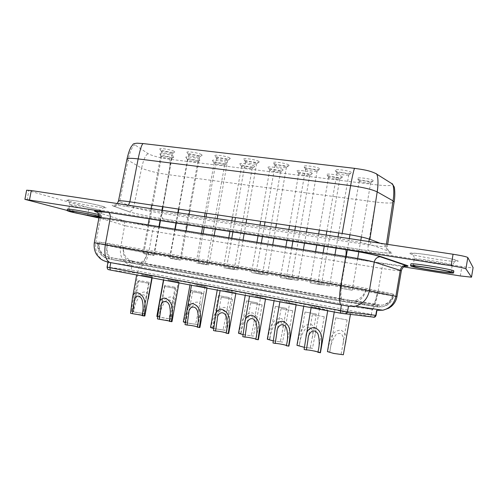 <?xml version="1.0" encoding="UTF-8"?>
<svg xmlns="http://www.w3.org/2000/svg" width="498" height="498" viewBox="0 0 498 498"><rect width="100%" height="100%" fill="white"/><g stroke="black" fill="none" stroke-linecap="round" stroke-linejoin="round"><path stroke-width="0.37" stroke-dasharray="2.49 1.87" d="M269.953 338.54L269.524 339.611C269.132 340.034 278.88 341.933 280.368 341.721L282.453 331.064C284.458 326.252 281.582 318.16 275.668 323.146C272.474 327.578 270.57 332.708 269.953 338.54M286.213 308.374L275.369 306.37L286.213 308.374M280.368 341.721L282.503 342.163L284.974 329.744C286.643 324.391 285.373 320.637 281.165 318.477C270.819 318.502 269.393 330.821 267.675 339.094L267.314 339.206M279.839 300.506L289.811 302.118L279.839 300.506M213.244 326.825L212.683 327.871C212.31 328.257 221.255 329.969 223.073 329.857L225.482 318.284C227.623 313.51 223.59 307.129 218.628 312.383C215.696 316.616 213.903 321.428 213.244 326.825M228.85 297.474L218.466 295.563L228.85 297.474M223.073 329.857L225.084 330.274L227.972 316.778C229.335 312.252 228.215 309.134 224.61 307.422C214.644 307.459 212.696 319.324 211.084 327.379L210.536 327.491M213.835 328.568L225.084 330.274M222.264 289.749L232.491 291.405L222.264 289.749M159.64 315.751L159.472 316.691L158.93 316.765C158.582 317.114 166.849 318.67 168.928 318.652L171.642 306.432C173.79 301.657 168.965 296.957 164.77 302.149C162.031 306.183 160.319 310.721 159.64 315.751M174.636 287.172L164.645 285.348L174.636 287.172M168.928 318.652L170.833 319.044L174.095 304.801C175.228 300.948 174.232 298.339 171.119 296.964C161.514 297.02 159.099 308.455 157.592 316.298L156.826 316.411M157.748 316.846L170.833 319.044M167.863 279.59L178.352 281.289L167.863 279.59M292.488 310.708L281.077 308.598L292.488 310.708M285.84 302.46L296.248 304.141L285.84 302.46M288.921 346.091L283.076 344.355L272.991 342.96M232.13 299.205L221.23 297.2L232.13 299.205M225.245 291.118L235.94 292.843L225.245 291.118M228.707 333.492L223.658 331.992L213.493 330.56M175.252 288.367L164.788 286.456L175.252 288.367M168.162 280.436L179.143 282.204L168.162 280.436M172.003 321.633L167.627 320.332L157.399 318.869M133.925 310.441L133.75 311.368L133.134 311.437C132.798 311.767 140.76 313.254 142.957 313.273L145.808 300.811C147.937 296.049 142.814 292.133 138.948 297.219C136.284 301.159 134.609 305.567 133.925 310.441M148.628 282.229L138.818 280.442L148.628 282.229M131.92 310.989L131.049 311.088L134.914 312.221L144.806 313.653L148.255 299.136C149.282 295.575 148.348 293.179 145.453 291.946C136.01 292.009 133.389 303.245 131.92 310.989L133.75 311.368M141.781 274.722L152.394 276.44L141.781 274.722M372.193 309.42L341.404 305.093L107.966 262.228L139.054 266.797L372.193 309.42M453.877 271.055C454.319 272.574 412.904 265.895 411.006 264.177L410.862 264.008M99.058 216.306L101.275 217.103L99.04 217.06M98.735 214.619L101.555 215.597C102.078 216.468 78.535 212.366 70.23 210.144L67.448 209.172M330.05 350.947L329.726 352.042C329.309 352.503 340.016 354.632 341.099 354.296L342.823 344.946C344.541 340.003 343.265 330.361 336.218 334.469C332.639 339.082 330.585 344.572 330.05 350.947M347.006 319.928L335.633 317.805L347.006 319.928M345.382 343.894C347.442 337.526 346.004 332.957 341.068 330.186C330.305 330.186 329.471 342.998 327.64 351.507L327.435 351.607M340.887 311.904L350.604 313.479L340.887 311.904M299.559 344.653L299.192 345.737C298.781 346.178 308.99 348.189 310.285 347.915L312.196 337.849C314.076 332.994 311.941 324.092 305.479 328.736C302.112 333.262 300.145 338.565 299.559 344.653M316.162 314.064L305.062 312.003L316.162 314.064M310.285 347.915L312.483 348.37L314.736 336.654C316.585 330.821 315.234 326.688 310.684 324.248C300.126 324.26 298.993 336.822 297.219 345.214L296.939 345.319M309.912 306.121L319.753 307.714L309.912 306.121M241.194 332.596L240.702 333.66C240.316 334.065 249.647 335.864 251.309 335.708L253.563 324.547C255.648 319.766 252.144 312.52 246.728 317.699C243.684 322.032 241.835 326.993 241.194 332.596M257.117 302.846L246.516 300.892L257.117 302.846M251.309 335.708L253.382 336.131L256.065 323.127C257.572 318.21 256.383 314.792 252.486 312.875C242.333 312.9 240.64 324.989 238.978 333.15L238.523 333.268M243.142 334.662L253.382 336.131M250.637 295.053L260.734 296.684L250.637 295.053M186.071 321.21L185.897 322.162L185.437 322.243C185.075 322.611 193.666 324.242 195.621 324.173L198.185 312.252C200.345 307.478 195.876 301.95 191.319 307.204C188.493 311.337 186.744 316.006 186.071 321.21M201.366 292.251L191.182 290.384L201.366 292.251M195.621 324.173L197.582 324.578L200.657 310.677C201.902 306.507 200.843 303.649 197.494 302.124C187.715 302.168 185.524 313.815 183.967 321.764L183.314 321.876M185.381 322.642L197.582 324.578M194.681 284.601L205.039 286.275L194.681 284.601M324.067 316.728L312.371 314.549L324.067 316.728M317.55 308.393L311.238 307.048L321.447 308.698L327.821 310.055L317.55 308.393M320.451 352.69C320.214 352.291 318.116 351.669 314.145 350.816L304.116 349.447M261.855 304.869L250.712 302.815L261.855 304.869M255.082 296.702L265.639 298.408L255.082 296.702M258.356 339.698L252.928 338.08L242.794 336.667M203.277 293.708L192.602 291.753L203.277 293.708M196.287 285.696L207.124 287.446L196.287 285.696M199.935 327.472L195.235 326.078L185.038 324.628M148.018 283.175L137.747 281.308L148.018 283.175M140.841 275.319L151.958 277.118L140.841 275.319M144.868 315.962L140.785 314.748L130.538 313.273M312.097 173.123C310.347 171.474 296.366 169.488 296.92 170.951L297.188 171.306C299.03 172.887 312.128 174.829 312.314 173.534L312.097 173.123M298.925 173.74L298.732 173.46C298.588 172.489 308.33 173.914 309.569 175.047L309.731 175.34C309.625 176.248 300.226 174.854 298.925 173.74M288.784 164.994C286.736 163.226 272.624 161.196 273.19 162.746L273.545 163.176C275.674 164.875 288.865 166.849 289.07 165.492L288.784 164.994M275.307 165.685L275.064 165.348C274.915 164.328 284.744 165.772 286.194 166.992L286.406 167.34C286.288 168.299 276.82 166.88 275.307 165.685M342.238 176.796C340.775 175.134 326.128 173.099 326.694 174.63L326.893 174.923C328.468 176.529 342.182 178.508 342.387 177.157L342.238 176.796M328.686 177.4L328.549 177.164C328.4 176.149 338.609 177.599 339.648 178.751L339.76 179C339.642 179.952 329.8 178.527 328.686 177.4M319.623 168.673C317.867 166.88 303.07 164.813 303.656 166.432L303.923 166.799C305.784 168.523 319.604 170.54 319.834 169.115L319.623 168.673M305.747 169.351L305.56 169.059C305.417 167.988 315.72 169.469 316.965 170.702L317.12 171.013C316.989 172.015 307.067 170.565 305.747 169.351M373.276 180.581C372.13 178.9 356.749 176.821 357.34 178.415L357.477 178.651C358.753 180.27 373.139 182.299 373.369 180.886L373.276 180.581M359.332 181.172L359.239 180.967C359.089 179.909 369.802 181.403 370.618 182.561L370.686 182.772C370.556 183.768 360.228 182.305 359.332 181.172M351.414 172.47C349.976 170.652 334.426 168.542 335.036 170.229L335.229 170.534C336.785 172.277 351.295 174.344 351.551 172.85L351.414 172.47M337.121 173.13L336.99 172.881C336.841 171.76 347.66 173.273 348.681 174.524L348.787 174.792C348.637 175.844 338.223 174.356 337.121 173.13M258.848 161.42C256.545 159.677 243.061 157.692 243.603 159.167L244.051 159.659C246.423 161.34 259.041 163.269 259.228 161.975L258.848 161.42M245.757 162.124L245.446 161.75C245.302 160.773 254.696 162.192 256.327 163.394L256.607 163.786C256.495 164.695 247.444 163.307 245.757 162.124M282.808 169.55C280.804 167.919 267.445 165.971 267.974 167.378L268.322 167.782C270.408 169.351 282.932 171.25 283.107 170.011L282.808 169.55M270.003 170.179L269.754 169.868C269.611 168.94 278.924 170.328 280.349 171.455L280.567 171.779C280.467 172.65 271.478 171.287 270.003 170.179M254.347 166.077C252.106 164.471 239.314 162.56 239.824 163.904L240.266 164.365C242.563 165.915 254.571 167.77 254.727 166.587L254.347 166.077M241.885 166.718L241.574 166.376C241.43 165.485 250.357 166.849 251.944 167.957L252.225 168.318C252.137 169.152 243.516 167.814 241.885 166.718M229.783 157.953C227.244 156.229 214.339 154.28 214.862 155.693L215.41 156.235C218 157.897 230.088 159.79 230.263 158.557L229.783 157.953M217.06 158.663L216.674 158.252C216.53 157.324 225.532 158.713 227.325 159.902L227.673 160.325C227.574 161.196 218.896 159.833 217.06 158.663M201.547 154.585C198.802 152.886 186.42 150.975 186.924 152.32L187.584 152.917C190.367 154.554 201.97 156.409 202.132 155.233L201.547 154.585M189.178 155.308L188.711 154.859C188.574 153.969 197.208 155.332 199.15 156.509L199.574 156.963C199.486 157.791 191.151 156.459 189.178 155.308M226.671 162.703C224.225 161.115 211.949 159.242 212.441 160.53L212.976 161.035C215.466 162.572 227.001 164.384 227.138 163.257L226.671 162.703M214.545 163.356L214.165 162.977C214.028 162.13 222.594 163.462 224.324 164.558L224.666 164.95C224.592 165.747 216.313 164.44 214.545 163.356M174.107 151.311C171.175 149.637 159.279 147.757 159.765 149.045L160.53 149.686C163.487 151.305 174.655 153.123 174.798 152.002L174.107 151.311M162.074 152.039L161.533 151.56C161.396 150.713 169.7 152.052 171.766 153.21L172.271 153.701C172.19 154.486 164.178 153.185 162.074 152.039M199.754 159.422C197.115 157.854 185.312 156.017 185.791 157.244L186.426 157.798C189.091 159.316 200.19 161.097 200.314 160.02L199.754 159.422M187.945 160.082L187.497 159.671C187.36 158.862 195.596 160.169 197.463 161.259L197.874 161.676C197.806 162.435 189.844 161.159 187.945 160.082M173.559 156.229C170.752 154.679 159.391 152.874 159.852 154.05L160.58 154.648C163.412 156.148 174.101 157.891 174.219 156.87L173.559 156.229M162.055 156.901L161.539 156.459C161.402 155.681 169.339 156.963 171.318 158.04L171.804 158.489C171.742 159.211 164.066 157.959 162.055 156.901M340.856 288.267L352.217 290.266L340.856 288.267M317.861 283.972L329.533 286.026L317.861 283.972M310.316 282.908L321.391 284.862L310.316 282.908M286.599 278.494L297.985 280.499L286.599 278.494M280.648 277.703L291.467 279.615L280.648 277.703M256.271 273.172L267.382 275.139L256.271 273.172M251.826 272.649L262.409 274.516L251.826 272.649M226.833 268.011L237.702 269.935L226.833 268.011M223.814 267.731L234.172 269.567L223.814 267.731M198.248 263L208.886 264.886L198.248 263M196.579 262.956L206.726 264.749L196.579 262.956M170.484 258.132L180.905 259.981L170.484 258.132M170.086 258.306L180.039 260.068L170.086 258.306M143.499 253.401L153.726 255.219L143.499 253.401M144.302 253.787L154.081 255.518L144.302 253.787M354.725 168.374C364.679 169.675 371.645 171.393 375.629 173.516L391.509 183.482C393.681 185.679 389.05 186.177 377.615 184.982L169.712 159.254C159.771 157.822 152.606 155.986 148.223 153.739L135.101 145.018C132.966 143.306 135.668 142.826 143.2 143.58M142.148 315.309L142.696 315.589L142.079 315.676M197.32 326.844L197.712 327.086L197.264 327.18M183.967 321.764L185.897 322.162M238.978 333.15L241.026 333.573M297.219 345.214L299.385 345.662M304.471 347.367L312.483 348.37M327.64 351.507L329.869 351.974M341.099 354.296L343.359 354.763M26.637 190.192L89.117 207.797L102.121 210.424L461.876 266.536C468.63 267.551 472.372 267.905 473.1 267.594M67.211 210.436L81.909 214.233M98.897 217.987L403.76 266.878M99.065 216.443L99.992 216.867L99.052 216.929M142.957 313.273L144.806 313.653M169.339 320.992L169.806 321.254L169.27 321.341M226.136 332.876L226.453 333.087L226.08 333.181M157.592 316.298L159.472 316.691M211.084 327.379L213.076 327.79M267.675 339.094L269.779 339.53M273.34 340.925L282.503 342.163M124.78 247.462L99.183 242.072L107.363 243.273L341.846 283.897L366.086 288.342L393.812 294.274L124.78 247.462M132.779 261.114L377.801 305.305L342.363 299.51L111.664 257.827L132.779 261.114C126 259.153 122.938 254.522 123.579 247.22L123.305 248.701L98.878 243.703L107.051 244.948C106.012 252.299 107.145 257.043 110.444 259.197L139.596 263.834L377.515 306.986L342.045 301.371L111.359 259.477L111.664 257.827L110.768 257.547C105.252 256.252 105.9 256.327 103.298 254.795L100.073 251.565C99.114 250.562 97.272 245.701 97.944 241.767L97.633 243.41C96.88 247.873 99.419 253.326 100.472 254.123C101.38 255.306 102.893 256.464 104.997 257.603L110.444 259.197L342.045 301.371L342.363 299.51L341.964 299.31L346.751 300.151C347.486 300.3 352.715 301.072 354.551 300.686L349.422 300.748L349.104 302.603L354.315 302.529L348.401 302.305L341.634 301.166C340.283 299.18 340.246 294.05 341.522 285.79L365.769 290.216C364.306 296.783 360.49 300.892 354.315 302.529L382.028 306.899L377.204 306.949L377.49 305.262L382.24 305.224C387.986 303.768 391.528 300.039 392.866 294.038L392.573 295.737C391.247 301.701 387.737 305.423 382.028 306.899L386.616 305.448L389.249 303.637C391.54 301.551 392.966 298.993 393.526 295.961L377.185 293.266L377.465 291.629C375.996 299.528 374.521 303.792 373.052 304.421L372.765 306.083C374.241 305.442 375.716 301.166 377.185 293.266L123.305 248.701C122.664 256.003 125.726 260.641 132.505 262.602L132.779 261.114M404.855 266.2L383.721 263.436L155.65 226.889C154.287 226.814 153.272 228.227 152.6 231.116L381.966 268.441C393.75 270.321 400.211 271.08 401.357 270.719M155.65 226.889C144.264 225.077 128.864 222.027 122.614 220.321L97.284 212.254M126.056 225.918L152.6 231.116L148.535 253.326L120.472 248.197L124.656 225.532L126.056 225.918M396.974 296.565L377.714 293.39L381.966 268.441C382.582 265.179 383.167 263.51 383.721 263.436M373.114 308.797C374.801 306.226 376.332 301.091 377.714 293.39L148.535 253.326C146.555 262.041 143.393 266.53 139.054 266.797L138.239 271.236L131.136 270.047L131.958 265.577C123.492 263.118 119.663 257.323 120.472 248.197L95.778 243.155L100.415 218.211L124.656 225.532C124.917 222.494 123.647 220.589 120.846 219.811M452.221 265.104L452.252 265.191C452.663 266.704 415.93 260.859 414.348 259.197L414.236 259.035C413.178 257.422 451.761 263.56 452.221 265.104M410.284 253.675C412.537 256.053 460.382 263.467 458.098 261.027C457.45 258.736 404.98 250.731 410.284 253.675M98.903 209.982L101.113 210.841C101.586 211.737 79.786 207.946 72.154 205.811L69.608 204.859C68.911 203.912 91.806 207.915 98.903 209.982M69.452 201.279C82.182 204.952 116.501 210.268 103.223 206.471C97.907 204.902 84.641 202.182 75.435 200.781C65.861 199.418 63.869 199.58 69.452 201.279M380.061 243.223L387.382 246.348C386.23 247.058 379.874 246.56 368.327 244.854L161.993 213.362C161.613 216.232 161.999 218.056 163.163 218.827L368.352 250.737C384.562 253.289 396.576 254.067 390.799 252L374.683 246.056C370.145 244.313 354.283 241.02 339.835 238.847L126.15 206.402C113.805 204.622 109.622 204.547 113.594 206.178L129.717 211.999C135.973 213.885 151.61 217.072 163.276 218.865M169.712 159.254C170.509 160.661 170.185 165.822 168.735 174.736L161.993 213.362C150.794 211.575 141.824 209.708 135.083 207.772L133.694 207.293L141.594 168.094L142.901 168.735C149.288 171.163 157.903 173.167 168.735 174.736L375.529 202.014C386.703 203.389 392.903 203.383 394.123 202.007M110.544 270.097L136.944 273.085L370.587 316.628L344.765 313.908M132.68 272.375C131.547 272.045 131.03 271.267 131.136 270.047L107.4 267.183L108.296 262.315M376.083 315.402L371.34 314.425L372.149 309.681M370.587 316.628L371.34 314.425L138.239 271.236L136.944 273.085M109.074 269.748C107.836 269.387 107.275 268.528 107.4 267.183L107.058 267.158M387.681 244.375L387.382 246.348C387.12 251.185 391.017 252.878 390.202 252.747C387.531 253.277 380.229 252.592 368.308 250.706C367.841 249.977 367.848 248.029 368.327 244.854L368.887 241.536M369.298 239.077L375.529 202.014C376.924 193.903 378.05 184.696 377.615 184.982M390.799 252C387.525 251.191 385.987 249.056 386.193 245.595L386.411 244.182M126.984 159.092L128.073 160.244L141.594 168.094C143.636 159.136 145.846 154.349 148.223 153.739M113.594 206.178L128.633 211.488C131.273 211.333 132.96 209.938 133.694 207.293L119.669 201.79L128.073 160.244C129.517 152.32 133.315 144.09 135.101 145.018M117.229 203.533C114.023 206.253 113.787 205.375 113.781 205.811L114.316 206.247C117.098 206.079 118.885 204.591 119.669 201.79L118.449 201.03M27.073 200.084L28.791 191.02M87.642 215.709L89.117 207.797M100.658 218.28L102.121 210.424M460.314 275.948L461.876 266.536M374.683 246.056C371.253 245.215 369.653 242.962 369.877 239.289M339.835 238.847C340.676 238.884 341.454 237.092 342.176 233.469M127.949 211.426L130.14 212.042C136.022 213.885 151.685 217.06 163.163 218.827L368.352 250.737M126.15 206.402L128.465 205.232M375.629 173.516L376.476 173.983M391.509 183.482L392.486 184.142M98.971 217.589L100.415 218.211C100.745 215.366 99.681 213.362 97.222 212.192M104.2 260.896C97.571 257.012 94.763 251.098 95.778 243.155L94.278 242.806M393.339 295.905L393.812 294.274C393.246 297.343 391.795 299.927 389.455 302.018L386.797 303.824L382.24 305.224L354.551 300.686C360.764 299.068 364.611 294.953 366.086 288.342L365.769 290.216L393.339 295.905M139.596 263.834C143.069 263.654 145.603 260.062 147.203 253.065L147.47 251.615C145.87 258.605 143.337 262.185 139.87 262.353L139.596 263.834M108.913 258.991C101.499 256.831 98.156 251.739 98.878 243.703L99.183 242.072C98.455 250.108 101.804 255.2 109.218 257.354L108.913 258.991M107.051 244.948L341.522 285.79L341.846 283.897C340.57 292.177 340.607 297.312 341.964 299.31L110.768 257.547C107.456 255.393 106.323 250.637 107.363 243.273L107.051 244.948M275.369 306.37L269.524 339.611M274.081 300.724L274.33 299.335M218.466 295.563L212.683 327.871M217.234 290.073L217.47 288.734M164.645 285.348L158.93 316.765M163.45 279.994L163.686 278.706M281.077 308.598L276.925 332.284M279.876 301.807L279.982 301.209M221.23 297.2L217.358 318.869M215.485 316.367L215.559 315.956M220.091 290.608L220.191 290.041M164.788 286.456L161.252 305.884M159.348 303.873L159.453 303.282M163.686 280.038L163.78 279.502M138.818 280.442L133.134 311.437M131.049 311.088L137.871 273.894M451.045 272.468L452.252 265.191L454.742 261.606L456.367 260.672C454.973 259.632 448.536 258.132 437.057 256.165L420.549 253.818C417.417 253.463 412.574 253.084 411.896 253.544C412.114 253.345 415.376 258.232 414.236 259.035L413.023 266.212M99.992 216.867L101.113 210.841C102.096 207.448 105.246 207.317 104.673 207.224L102.899 206.44C95.946 204.354 71.849 199.561 67.547 200.128C67.56 199.636 70.616 204.012 69.608 204.859L68.469 210.94M101.275 217.103L101.555 215.597M335.633 317.805L329.726 352.042M334.27 312.003L334.519 310.559M305.062 312.003L299.192 345.737M303.743 306.282L303.992 304.869M246.516 300.892L240.702 333.66M245.259 295.32L245.502 293.963M191.182 290.384L185.437 322.243M189.975 284.962L190.211 283.655M312.371 314.549L308.113 339.076M306.009 337.121L306.077 336.741M311.132 307.664L311.238 307.048M250.712 302.815L246.703 325.443M249.542 296.123L249.647 295.544M192.602 291.753L188.954 312.003M187.018 309.999L187.117 309.445M191.481 285.242L191.581 284.694M137.747 281.308L134.317 300.033M132.443 297.972L132.549 297.399M136.664 274.971L136.757 274.448M298.732 173.491L296.92 170.951M275.058 165.38L273.19 162.746M328.549 177.195L326.694 174.63M305.56 169.09L303.656 166.432M359.239 181.004L357.34 178.415M336.99 172.918L335.036 170.229M245.439 161.782L243.603 159.167M269.754 169.899L267.974 167.378M241.574 166.4L239.824 163.904M216.667 158.283L214.862 155.693M188.711 154.89L186.924 152.32M214.165 163.002L212.441 160.53M161.526 151.591L159.765 149.045M187.497 159.696L185.791 157.244M161.533 156.484L159.852 154.05M359.239 180.967L349.963 234.732M349.303 238.579L347.361 249.828M346.203 256.538L340.738 288.236M336.99 172.881L326.856 231.19M326.184 235.087L324.248 246.205M323.096 252.841L317.693 283.928M328.549 177.164L319.336 230.064M318.658 233.948L316.728 245.028M315.576 251.639L310.142 282.864M305.56 169.059L295.482 226.509M294.81 230.35L292.886 241.3M291.741 247.83L286.369 278.438M298.732 173.46L289.562 225.625M288.89 229.454L286.973 240.372M285.827 246.89L280.418 277.654M275.064 165.348L265.029 221.971M264.363 225.75L262.452 236.531M261.313 242.968L255.972 273.109M269.754 169.868L260.628 221.317M259.962 225.09L258.051 235.847M256.912 242.265L251.534 272.58M245.446 161.75L235.467 217.564M234.801 221.286L232.902 231.906M231.769 238.249L226.466 267.93M241.574 166.376L232.498 217.122M231.831 220.838L229.933 231.446M228.8 237.776L223.459 267.656M216.674 158.252L206.751 213.281M206.091 216.954L204.205 227.418M203.078 233.662L197.806 262.907M214.165 162.977L205.139 213.044M204.473 216.711L202.586 227.163M201.466 233.406L196.15 262.863M188.711 154.859L178.844 209.123M178.191 212.739L176.317 223.054M175.196 229.205L169.955 258.026M187.497 159.671L178.514 209.073M177.854 212.69L175.981 222.998M174.86 229.155L169.581 258.201M161.533 151.56L151.722 205.076M151.068 208.643L149.207 218.809M148.093 224.872L142.889 253.277M161.539 156.459L143.723 253.663M171.81 158.47L162.983 206.757M162.329 210.343L160.462 220.57M159.348 226.671L154.081 255.518M172.277 153.677L162.591 206.701M161.937 210.287L160.07 220.508M158.949 226.609L153.726 255.219M197.88 161.651L180.039 260.068M199.58 156.938L189.825 210.76M189.172 214.395L187.292 224.766M186.165 230.96L180.905 259.981M224.679 164.925L206.726 264.749M227.679 160.294L217.863 214.937M217.196 218.628L215.31 229.155M214.177 235.436L208.886 264.886M252.231 168.293L234.172 269.567M256.613 163.755L246.728 219.245M246.062 222.986L244.157 233.668M243.024 240.048L237.702 269.935M280.573 171.748L262.409 274.516M286.418 167.309L276.471 223.677M275.799 227.48L273.881 238.324M272.742 244.798L267.382 275.139M309.737 175.308L291.467 279.615M317.133 170.976L307.117 228.246M306.444 232.105L304.515 243.117M303.369 249.691L297.985 280.499M339.767 178.969L321.391 284.862M348.793 174.754L338.721 232.958M338.042 236.88L336.106 248.06M334.949 254.739L329.533 286.026M370.699 182.741L361.374 236.98M360.801 240.316L358.828 251.789M357.676 258.518L352.217 290.266M171.804 158.489L174.219 156.87M197.874 161.676L200.314 160.02M172.271 153.701L174.798 152.002M224.666 164.95L227.138 163.257M199.574 156.963L202.132 155.233M227.673 160.325L230.263 158.557M252.225 168.318L254.727 166.587M280.567 171.779L283.107 170.011M256.607 163.786L259.228 161.975M348.787 174.792L351.551 172.85M370.686 182.772L373.369 180.886M317.12 171.013L319.834 169.115M339.76 179L342.387 177.157M286.406 167.34L289.07 165.492M309.731 175.34L312.314 173.534M151.834 277.816L151.958 277.118M148.609 283.2L142.696 315.589M206.994 288.149L207.124 287.446M203.707 293.714L197.712 327.086M265.509 299.117L265.639 298.408M262.141 304.863L256.065 339.281M327.703 310.771L327.821 310.055M324.223 316.709L318.073 352.242M200.657 310.677L205.039 286.275M201.783 292.258L198.185 312.246M256.065 323.127L260.734 296.684M257.398 302.84L253.563 324.547M314.736 336.654L319.753 307.714M316.323 314.051L312.196 337.849M350.436 314.437L350.604 313.479M347.125 319.909L342.817 344.946M152.133 277.872L152.394 276.44M149.195 282.254L145.802 300.811M179.012 282.908L179.143 282.204M175.763 288.379L169.806 321.254M235.815 293.552L235.94 292.843M232.485 299.205L226.453 333.087M296.123 304.857L296.248 304.141M292.7 310.696L286.587 345.662M174.095 304.801L178.352 281.289M175.122 287.184L171.636 306.426M227.966 316.778L232.491 291.405M229.192 297.474L225.482 318.284M284.974 329.744L289.811 302.118M286.431 308.362L282.453 331.064M108.576 258.948L108.881 257.304M377.515 306.986L377.801 305.305"/><path stroke-width="0.75" d="M274.081 300.724L267.314 339.206L273.34 340.925M217.234 290.073L210.536 327.491L213.835 328.568M163.45 279.994L156.826 316.411L157.748 316.846M288.603 346.216C289.861 337.283 292.967 325.325 282.54 321.26C277.666 321.546 275.133 324.428 274.946 329.894L272.991 342.96L275.207 343.421L276.925 332.284C276.583 326.974 282.372 320.83 286.418 327.796C287.975 333.15 288.018 338.783 286.543 344.697L286.362 345.749L288.921 346.091L296.123 304.857M228.196 333.623C229.541 324.982 231.981 313.267 221.99 309.345C217.887 309.463 215.715 311.804 215.485 316.367L213.493 330.56L215.578 330.996L217.358 318.869C216.91 313.578 223.278 309.551 226.21 316.348C227.549 321.403 227.567 326.676 226.26 332.166L226.08 333.181L228.707 333.492L235.815 293.552M171.268 321.758C172.688 313.385 174.543 301.906 164.95 298.128C161.464 298.134 159.597 300.051 159.341 303.873L157.399 318.869L159.366 319.28L161.147 306.457C160.723 301.19 167.272 299.093 169.42 305.479C170.621 310.266 170.633 315.222 169.451 320.357L169.27 321.341L172.003 321.633L179.012 282.908M413.141 266.349L413.023 266.212C411.933 264.812 450.503 271.061 451.001 272.387L451.045 272.468C451.487 273.763 414.759 267.812 413.141 266.349M453.535 272.792L453.572 272.873C454.027 274.33 412.612 267.625 410.701 265.963L410.564 265.801C409.281 264.214 453.055 271.304 453.535 272.792M410.564 265.801L410.862 264.008C409.593 262.359 453.373 269.418 453.84 270.968L453.572 272.873M99.052 216.929C95.249 216.755 77.501 213.518 71.027 211.818L68.469 210.94C67.747 210.112 90.648 214.128 97.77 216.076L99.065 216.443M99.04 217.06C93.35 216.487 76.387 213.331 69.944 211.644L67.162 210.691C66.371 209.795 91.202 214.152 98.878 216.257L99.058 216.306M334.27 312.003L327.435 351.607L333.735 353.449L343.359 354.763L350.436 314.437M303.743 306.282L296.939 345.319L304.471 347.367M245.259 295.32L238.523 333.268L243.142 334.662M189.975 284.962L183.314 321.876L185.381 322.642M320.22 352.802C321.428 343.72 324.889 331.637 314.238 327.497C308.909 327.902 306.164 331.108 306.009 337.121L304.116 349.447L306.401 349.926L308.05 339.418C307.839 334.102 313.124 326.856 317.892 333.741C319.604 339.256 319.672 345.095 318.085 351.258L317.905 352.323L320.451 352.69L327.703 310.771M257.945 339.823C259.246 331.039 262.01 319.206 251.807 315.215C247.338 315.408 244.997 317.998 244.779 322.99L242.794 336.667L244.948 337.115L246.703 325.443C246.286 320.139 252.43 315.072 255.872 322.001C257.304 327.198 257.329 332.645 255.947 338.335L255.767 339.368L258.356 339.698L265.509 299.117M199.312 327.603C200.694 319.1 202.842 307.503 193.05 303.656C189.271 303.712 187.26 305.828 187.011 309.999L185.038 324.628L187.061 325.051L188.848 312.551C188.406 307.26 194.899 304.234 197.407 310.845C198.671 315.763 198.683 320.874 197.445 326.178L197.264 327.18L199.935 327.472L206.994 288.149M144.015 316.081C145.466 307.839 147.053 296.472 137.647 292.756C134.435 292.724 132.698 294.461 132.437 297.972L130.538 313.273L132.449 313.672L134.211 300.58C133.831 295.351 140.38 294.1 142.229 300.244C143.374 304.913 143.387 309.731 142.26 314.705L142.079 315.676L144.868 315.962L151.834 277.816M132.449 313.672L142.148 315.309M187.061 325.051C190.578 325.306 194.002 325.904 197.32 326.844M244.948 337.115C246.485 336.965 254.503 338.422 255.816 339.088M306.401 349.926C307.646 349.658 316.952 351.414 317.942 352.105M403.76 266.878L460.314 275.948L471.513 277.187L473.094 267.557L467.809 257.528C466.589 256.707 461.671 255.617 453.062 254.248L31.281 190.553L26.637 190.192L24.9 199.343L67.211 210.436M471.513 277.187L465.923 268.87C464.684 268.167 459.76 267.115 451.151 265.714L24.9 199.343M81.909 214.233L98.897 217.987M67.162 210.691L67.448 209.172C66.682 208.264 90.568 212.422 98.735 214.619M159.366 319.28L169.339 320.992M215.578 330.996C219.201 331.251 222.718 331.873 226.136 332.876M275.207 343.421C276.608 343.215 285.236 344.815 286.406 345.494M97.284 212.254L96.263 211.93C91.881 210.386 95.884 210.542 108.284 212.403L345.662 249.604C346.284 250.538 346.322 252.828 345.755 256.464L340.732 285.609C339.138 295.949 339.182 302.354 340.869 304.832L345.961 305.728C347.797 306.22 350.885 306.376 355.217 306.189C362.83 304.085 367.536 298.962 369.342 290.832L374.253 262.116C368.8 260.572 359.301 258.686 345.755 256.464L110.108 218.803L105.327 244.611C104.032 253.799 105.439 259.738 109.56 262.421C104.929 261.419 101.698 260.037 99.874 258.269L96.793 254.852C94.62 251.49 93.786 247.475 94.278 242.806L340.732 285.609L369.342 290.832L396.974 296.565C396.265 300.406 394.447 303.643 391.521 306.264L388.708 308.237L382.881 310.223L376.625 310.322L375.766 315.377L376.083 315.402L376.942 310.372M372.149 309.681L373.114 308.797M396.974 296.565L401.357 270.719L374.253 262.116C375 258.972 376.93 257.173 380.036 256.719L381.331 256.769L406.822 265.403C408.951 266.156 408.298 266.418 404.855 266.2M340.526 313.198L374.098 317.201L375.766 315.377L347.511 311.879L345.699 313.883L340.526 313.198L110.375 270.047C107.829 269.368 107.643 269.953 107.058 267.158L347.511 311.879L348.469 306.314L355.217 306.189L382.881 310.223C389.915 308.33 394.254 303.693 395.885 296.31L400.305 270.233C400.983 267.376 402.758 265.751 405.627 265.353L380.036 256.719C374.259 254.478 359.575 251.876 345.662 249.604L108.284 212.403M340.439 310.684L341.404 305.093L340.869 304.832L109.56 262.421L110.749 262.782L109.834 267.743L110.375 270.047L340.451 313.161L340.439 310.684M108.296 262.315L104.2 260.896M143.2 143.58L354.719 168.361C354.395 167.284 352.198 176.572 350.642 185.617L138.139 158.912C131.142 158.084 127.426 158.146 126.984 159.092L118.449 201.03C118.81 200.501 122.608 200.769 129.841 201.815L138.139 158.912C140.143 149.226 141.824 144.115 143.181 143.573L143.2 143.58M376.083 315.402C375.492 316.722 374.832 317.326 374.098 317.201L373.232 317.22M368.887 241.536L369.298 239.077M392.486 184.142L394.142 186.843C394.516 186.912 395.412 194.886 394.123 202.007L393.047 200.856L377.191 191.892C372.149 189.452 363.297 187.36 350.642 185.617L342.176 233.469C355.292 235.517 364.524 237.459 369.877 239.289L377.191 191.892C378.71 183.127 377.963 173.304 375.76 173.534C369.18 170.36 363.005 169.594 354.719 168.361L143.181 143.573L136.956 143.2C134.479 143.486 133.178 143.854 133.059 144.308L130.899 147.19C129.455 150.004 128.148 153.975 126.984 159.092M386.411 244.182L393.047 200.856C394.478 192.589 393.737 183.295 391.633 183.501L376.476 173.983M369.877 239.289L380.061 243.223M128.465 205.232L129.841 201.815L342.176 233.469M29.525 199.791L31.281 190.553M471.5 277.162L473.094 267.557M465.923 268.87L467.809 257.528M451.151 265.714L453.062 254.248M345.568 249.542C360.49 251.864 376.774 255.163 381.331 256.769M110.108 218.803C102.993 217.682 99.283 217.277 98.971 217.589C99.407 213.088 95.933 211.252 96.612 211.376L108.502 212.478C110.027 213.461 110.562 215.566 110.108 218.803M406.822 265.403L405.789 265.59C406.468 265.714 402.496 266.299 401.357 270.719M97.222 212.192L96.263 211.93M274.946 329.9L279.876 301.807M215.559 315.956L220.091 290.608M161.252 305.884L161.147 306.457M159.453 303.282L163.686 280.038M308.113 339.076L308.05 339.418M306.077 336.741L311.132 307.664M244.779 322.99L249.542 296.123M188.954 312.003L188.854 312.551M187.117 309.445L191.481 285.242M134.317 300.033L134.217 300.58M132.549 297.399L136.664 274.971M349.963 234.732L349.303 238.579M347.361 249.828L346.203 256.538M326.856 231.19L326.184 235.087M324.248 246.205L323.096 252.841M319.336 230.064L318.658 233.948M316.728 245.028L315.576 251.639M295.482 226.509L294.81 230.35M292.886 241.3L291.741 247.83M289.562 225.625L288.89 229.454M286.973 240.372L285.827 246.89M265.029 221.971L264.363 225.75M262.452 236.531L261.313 242.968M260.628 221.317L259.962 225.09M258.051 235.847L256.912 242.265M235.467 217.564L234.801 221.286M232.902 231.906L231.769 238.249M232.498 217.122L231.831 220.838M229.933 231.446L228.8 237.776M206.751 213.281L206.091 216.954M204.205 227.418L203.078 233.662M205.139 213.044L204.473 216.711M202.586 227.163L201.466 233.406M178.844 209.123L178.191 212.739M176.317 223.054L175.196 229.205M178.514 209.073L177.854 212.69M175.981 222.998L174.86 229.155M151.722 205.076L151.068 208.643M149.207 218.809L148.093 224.872M162.983 206.757L162.329 210.343M160.462 220.57L159.348 226.671M162.591 206.701L161.937 210.287M160.07 220.508L158.949 226.609M189.825 210.76L189.172 214.395M187.292 224.766L186.165 230.96M217.863 214.937L217.196 218.628M215.31 229.155L214.177 235.436M246.728 219.245L246.062 222.986M244.157 233.668L243.024 240.048M276.471 223.677L275.799 227.48M273.881 238.324L272.742 244.798M307.117 228.246L306.444 232.105M304.515 243.117L303.369 249.691M338.721 232.958L338.042 236.88M336.106 248.06L334.949 254.739M361.374 236.98L360.801 240.316M358.828 251.789L357.676 258.518M107.058 267.158L107.966 262.228M394.123 202.001L387.681 244.375M117.229 203.533L118.449 201.03M94.278 242.806L98.971 217.589M148.248 299.136L152.133 277.872"/></g></svg>

